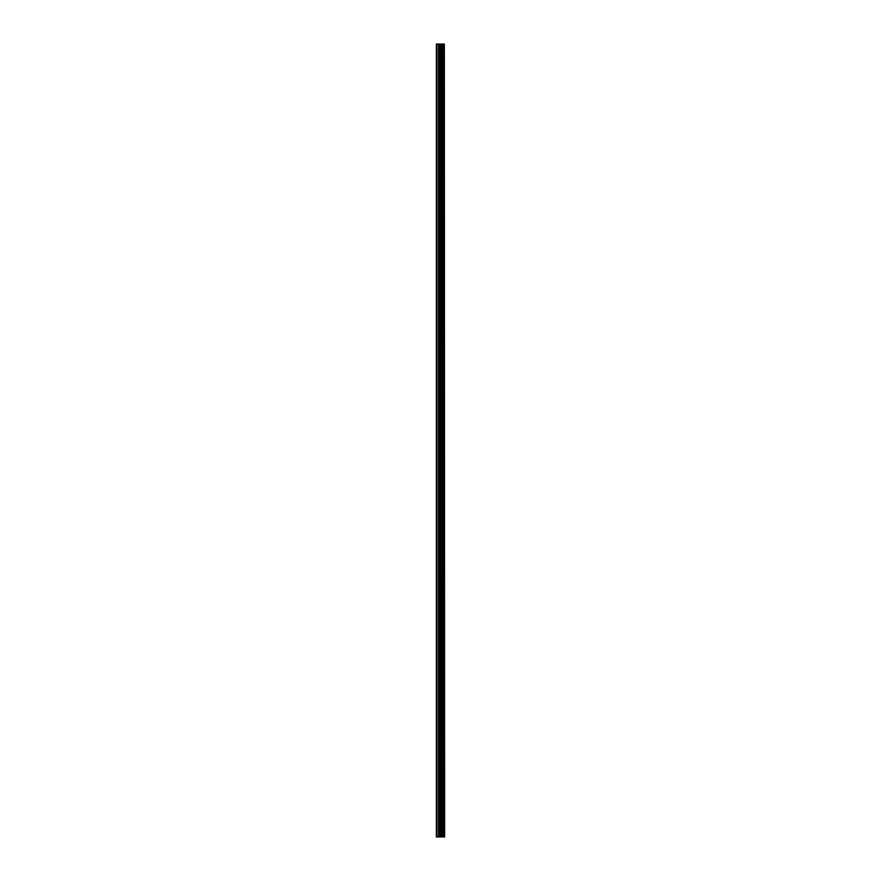 <?xml version="1.0" encoding="UTF-8"?>
<svg xmlns="http://www.w3.org/2000/svg" width="881" height="881" viewBox="0 0 881 881"><rect width="100%" height="100%" fill="white"/><g stroke="black" fill="none" stroke-linecap="round" stroke-linejoin="round"><path stroke-width="1.32" d="M444.354 44.05L444.63 836.95L444.354 44.05L436.37 44.05L436.37 836.95L436.943 836.95L436.943 44.05M436.943 836.95L444.354 836.95M443.606 44.05L443.606 836.95L443.561 44.05M444.31 836.95L444.31 44.05M441.91 836.95L441.91 44.05M441.833 836.95L441.833 44.05M443.495 836.95L443.495 44.05M443.363 836.95L443.363 44.05M442.835 836.95L442.835 44.05M442.703 836.95L442.703 44.05M442.647 836.95L442.647 44.05M442.603 836.95L442.603 44.05M441.557 836.95L441.557 44.05M441.293 836.95L441.293 44.05M440.236 836.95L440.236 44.05M439.971 836.95L439.971 44.05M438.837 836.95L438.837 44.05M438.573 836.95L438.573 44.05"/></g></svg>
